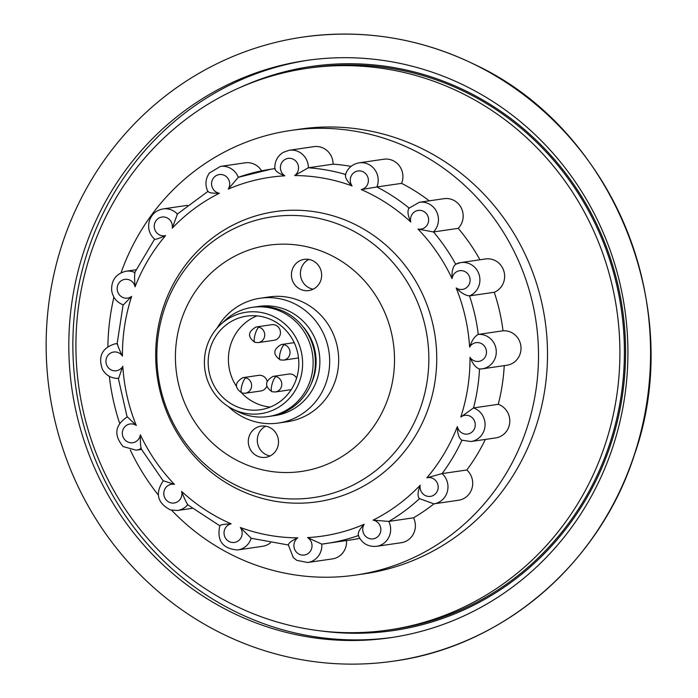 <?xml version="1.0" encoding="UTF-8"?>
<svg xmlns="http://www.w3.org/2000/svg" width="698" height="698" viewBox="0 0 698 698"><rect width="100%" height="100%" fill="white"/><g stroke="black" fill="none" stroke-linecap="round" stroke-linejoin="round"><path stroke-width="1.05" d="M177.414 214.085L172.24 228.176A9.458 9.057 -98.3 0 0 165.286 217.209A9.458 9.057 -98.3 0 0 154.555 223.84A9.458 9.057 -98.3 0 0 165.566 235.584C158.978 238.472 155.401 239.658 154.825 239.161M431.931 396.473A146.624 140.403 81.7 0 1 259.752 497.7A146.624 140.403 81.7 0 1 160.496 316.944A146.624 140.403 81.7 0 1 332.676 215.717A146.624 140.403 81.7 0 1 431.931 396.473M171.638 510.255A224.66 215.124 -98.3 0 0 355.648 575.073L364.635 573.756A224.66 215.124 -98.3 0 0 540.139 412.378A224.66 215.124 -98.3 0 0 299.721 129.156L290.726 130.465A224.66 215.124 -98.3 0 0 121.068 272.752M355.648 575.073A224.66 215.124 -98.3 0 0 531.143 413.696A224.66 215.124 -98.3 0 0 290.726 130.465M207.882 191.549C204.88 185.066 205.378 178.897 209.374 173.034L220.376 166.429A17.345 16.604 81.7 0 1 238.288 177.292L228.272 189.114A9.458 9.057 -98.3 0 0 225.847 176.254A9.458 9.057 -98.3 0 0 213.448 178.069A9.458 9.057 -98.3 0 0 219.355 193.259C212.183 193.39 208.432 192.744 208.109 191.339M274.855 169.029C274.436 161.805 277.211 156.247 283.196 152.373L289.208 150.253A17.345 16.604 81.7 0 1 308.341 167.782L294.652 175.564A9.458 9.057 -98.3 0 0 297.121 162.774A9.458 9.057 -98.3 0 0 284.941 159.502A9.458 9.057 -98.3 0 0 284.854 175.817C278.136 173.174 274.899 170.783 275.152 168.637M345.327 174.954C347.595 168.192 352.176 164.161 359.069 162.843A17.345 16.604 81.7 0 1 359.418 162.8A17.345 16.604 81.7 0 1 374.809 169.693A17.345 16.604 81.7 0 1 376.876 186.968L361.267 189.586A9.458 9.057 -98.3 0 0 368.256 178.819A9.458 9.057 -98.3 0 0 358.153 170.949A9.458 9.057 -98.3 0 0 352.071 185.912C346.801 180.913 344.69 177.118 345.746 174.526M429.253 200.841A189.184 181.157 -98.3 0 0 401.603 183.365A17.345 16.604 -98.3 0 0 399.535 166.08A17.345 16.604 -98.3 0 0 384.144 159.188A17.345 16.604 -98.3 0 0 383.795 159.231L359.069 162.843M408.714 208.37L419.315 202.289A17.345 16.604 81.7 0 1 426.138 202.769A17.345 16.604 81.7 0 1 437.899 215.246A17.345 16.604 81.7 0 1 433.475 231.954L417.98 229.057A9.458 9.057 -98.3 0 0 428.424 221.947A9.458 9.057 -98.3 0 0 421.924 210.683A9.458 9.057 -98.3 0 0 410.79 222.008C407.728 215.412 407.178 210.779 409.133 208.091M479.936 259.778A189.184 181.157 -98.3 0 0 458.202 228.342A17.345 16.604 -98.3 0 0 462.626 211.642A17.345 16.604 -98.3 0 0 450.864 199.157A17.345 16.604 -98.3 0 0 444.041 198.677L419.315 202.289M452.068 278.615C451.641 271.435 452.845 266.645 455.681 264.237A17.345 16.604 81.7 0 1 460.785 262.579A17.345 16.604 81.7 0 1 473.419 266.13A17.345 16.604 81.7 0 1 479.762 282.289A17.345 16.604 81.7 0 1 469.518 295.882C465.487 295.551 461.029 292.907 456.16 287.96A9.458 9.057 -98.3 0 0 468.463 285.587A9.458 9.057 -98.3 0 0 466.569 272.639A9.458 9.057 -98.3 0 0 452.068 278.615A181.306 173.61 -98.3 0 0 417.98 229.057M461.963 440.229C458.97 438.396 457.434 433.851 457.347 426.6A9.458 9.057 -98.3 0 0 467.765 434.016A9.458 9.057 -98.3 0 0 475.19 423.581A9.458 9.057 -98.3 0 0 460.767 417.064L473.514 407.929A17.345 16.604 81.7 0 1 484.935 422.325A17.345 16.604 81.7 0 1 470.958 441.52L495.685 437.916A17.345 16.604 -98.3 0 0 509.662 418.713A17.345 16.604 -98.3 0 0 498.241 404.317L473.514 407.929A189.184 181.157 81.7 0 0 473.584 407.684A189.184 181.157 81.7 0 0 479.517 369.024L482.17 368.849A17.345 16.604 81.7 0 1 479.517 369.015C475.87 367.82 472.686 363.928 469.981 357.332A9.458 9.057 -98.3 0 0 482.274 360.063A9.458 9.057 -98.3 0 0 485.276 347.403A9.458 9.057 -98.3 0 0 469.614 347.107C471.848 340.441 474.736 336.209 478.287 334.412A17.345 16.604 81.7 0 1 494.062 343.224A17.345 16.604 81.7 0 1 482.17 368.849L506.896 365.246A17.345 16.604 -98.3 0 0 518.797 339.612A17.345 16.604 -98.3 0 0 503.014 330.8A189.184 181.157 -98.3 0 0 494.245 292.27A17.345 16.604 -98.3 0 0 504.488 278.676A17.345 16.604 -98.3 0 0 498.145 262.518A17.345 16.604 -98.3 0 0 485.511 258.967L460.785 262.579L455.445 264.315M503.014 330.8L478.287 334.412A189.184 181.157 81.7 0 0 469.518 295.882L494.245 292.27M498.241 404.317A189.184 181.157 -98.3 0 0 498.311 404.072A189.184 181.157 -98.3 0 0 504.235 365.63M419.507 498.677C417.369 496.514 417.596 492.038 420.187 485.241A9.458 9.057 -98.3 0 0 427.141 496.208A9.458 9.057 -98.3 0 0 437.864 489.577A9.458 9.057 -98.3 0 0 426.862 477.825L442.096 473.593A17.345 16.604 81.7 0 1 447.409 491.383A17.345 16.604 81.7 0 1 433.868 503.843L458.595 500.23A17.345 16.604 -98.3 0 0 472.136 487.78A17.345 16.604 -98.3 0 0 466.822 469.99L442.096 473.593A189.184 181.157 81.7 0 0 461.919 440.316M358.624 535.462C357.402 533.342 359.243 529.625 364.147 524.303A9.458 9.057 -98.3 0 0 366.572 537.163A9.458 9.057 -98.3 0 0 378.979 535.349A9.458 9.057 -98.3 0 0 373.064 520.158L388.812 521.423A17.345 16.604 81.7 0 1 387.216 539.894A17.345 16.604 81.7 0 1 376.536 546.325L401.271 542.712A17.345 16.604 -98.3 0 0 411.942 536.282A17.345 16.604 -98.3 0 0 413.539 517.811L388.812 521.423A189.184 181.157 81.7 0 0 419.341 498.826M288.579 544.981C288.195 543.271 291.258 540.898 297.767 537.853A9.458 9.057 -98.3 0 0 295.306 550.643A9.458 9.057 -98.3 0 0 307.486 553.915A9.458 9.057 -98.3 0 0 307.574 537.6L321.769 544.117A17.345 16.604 81.7 0 1 313.507 560.459A17.345 16.604 81.7 0 1 307.713 562.501L332.44 558.897A17.345 16.604 -98.3 0 0 338.233 556.847A17.345 16.604 -98.3 0 0 346.496 540.557M359.732 538.367A189.184 181.157 -98.3 0 1 350.518 539.973L321.769 544.117A189.184 181.157 81.7 0 0 325.791 543.585A189.184 181.157 81.7 0 0 358.327 535.567M220.044 525.786C220.28 524.783 223.979 524.128 231.151 523.823A9.458 9.057 -98.3 0 0 224.171 534.598A9.458 9.057 -98.3 0 0 234.275 542.468A9.458 9.057 -98.3 0 0 240.348 527.505L251.175 538.237M251.158 538.289A17.345 16.604 81.7 0 1 237.852 549.911L262.579 546.307A17.345 16.604 -98.3 0 0 270.475 542.791M163.445 480.809L174.439 484.36A9.458 9.057 -98.3 0 0 164.004 491.471A9.458 9.057 -98.3 0 0 170.495 502.735A9.458 9.057 -98.3 0 0 181.628 491.409C184.185 498.075 186.235 502.499 187.788 504.671M127.402 416.881L136.267 425.457A9.458 9.057 -98.3 0 0 123.965 427.822A9.458 9.057 -98.3 0 0 125.858 440.77A9.458 9.057 -98.3 0 0 140.359 434.802C140.272 442.061 140.568 446.633 141.24 448.526M117.395 343.748C117.543 345.449 119.227 349.567 122.447 356.085A9.458 9.057 -98.3 0 0 110.144 353.354A9.458 9.057 -98.3 0 0 107.152 366.014A9.458 9.057 -98.3 0 0 122.804 366.31L118.634 378.351M134.958 272.534C134.444 274.881 134.478 279.636 135.072 286.808A9.458 9.057 -98.3 0 0 124.654 279.392A9.458 9.057 -98.3 0 0 117.229 289.836A9.458 9.057 -98.3 0 0 131.66 296.353L123.406 304.834M163.219 480.87L163.219 480.896C154.877 493.32 157.312 503.022 170.53 509.976L177.606 510.474L192.159 508.345M219.809 525.786L187.282 504.488M413.539 517.811A189.184 181.157 -98.3 0 0 433.981 503.825M466.822 469.99A189.184 181.157 -98.3 0 0 485.363 439.417M455.663 264.202A189.184 181.157 81.7 0 0 433.475 231.954L458.202 228.342M409.019 207.995A189.184 181.157 81.7 0 0 376.876 186.968L401.603 183.365M351.033 166.36A189.184 181.157 -98.3 0 0 333.068 164.17A17.345 16.604 -98.3 0 0 313.934 146.641L289.208 150.253M345.484 174.448A189.184 181.157 81.7 0 0 308.341 167.782L333.068 164.17M274.82 168.637L271.129 169.178A189.184 181.157 81.7 0 0 238.297 177.301L271.129 169.178A189.184 181.157 81.7 0 1 274.82 168.68M261.619 170.836A17.345 16.604 -98.3 0 0 245.111 162.826L220.376 166.429M113.914 297.191A224.66 215.124 -98.3 0 0 107.885 346.557M109.342 376.344A224.66 215.124 -98.3 0 0 119.594 423.215M130.273 449.992A224.66 215.124 -98.3 0 0 158.228 494.899M291.947 270.693A15.766 15.094 -98.3 0 0 308.813 290.569A15.766 15.094 -98.3 0 0 321.132 279.244A15.766 15.094 -98.3 0 0 304.258 259.368A15.766 15.094 -98.3 0 0 291.947 270.693M308.856 259.429A15.766 15.094 -98.3 0 0 300.934 269.376A15.766 15.094 -98.3 0 0 313.201 289.19M248.811 437.454A15.766 15.094 -98.3 0 0 265.685 457.33A15.766 15.094 -98.3 0 0 278.005 446.005A15.766 15.094 -98.3 0 0 261.131 426.129A15.766 15.094 -98.3 0 0 248.811 437.454M265.729 426.199A15.766 15.094 -98.3 0 0 257.806 436.145A15.766 15.094 -98.3 0 0 270.074 455.951M390.775 389.344A114.298 109.446 -98.3 0 0 313.402 248.436A114.298 109.446 -98.3 0 0 179.168 327.353A114.298 109.446 -98.3 0 0 256.55 468.262A114.298 109.446 -98.3 0 0 390.775 389.344M424.183 395.679A141.886 135.866 -98.3 0 0 272.342 216.799A141.886 135.866 -98.3 0 0 161.5 318.724A141.886 135.866 -98.3 0 0 313.341 497.604A141.886 135.866 -98.3 0 0 424.183 395.679M296.589 378.176A7.879 7.547 -98.3 0 0 288.824 374.067L273.093 376.37A7.879 7.547 81.7 0 1 281.53 386.308A7.879 7.547 81.7 0 1 275.37 391.971L291.101 389.667A7.879 7.547 -98.3 0 0 291.214 389.65M280.203 334.639A7.879 7.547 -98.3 0 0 271.766 324.701L256.035 326.996A7.879 7.547 81.7 0 1 264.463 336.933A7.879 7.547 81.7 0 1 258.312 342.596L274.044 340.301A7.879 7.547 -98.3 0 0 280.203 334.639M267.029 380.96A7.879 7.547 -98.3 0 0 258.661 375.358L242.93 377.653A7.879 7.547 81.7 0 1 251.367 387.591A7.879 7.547 81.7 0 1 245.207 393.253L260.947 390.959A7.879 7.547 -98.3 0 0 266.697 386.483M270.274 407.056A47.298 45.291 81.7 0 1 241.648 392.957M236.203 386.011A47.298 45.291 81.7 0 1 229.956 347.168A47.298 45.291 81.7 0 1 256.96 315.871M297.278 375.768A47.298 45.291 81.7 0 1 260.337 409.743A47.298 45.291 81.7 0 1 209.723 350.117A47.298 45.291 81.7 0 1 246.664 316.142A47.298 45.291 81.7 0 1 297.278 375.768M206.076 349.052A51.242 49.061 81.7 0 1 220.455 324.657A51.242 49.061 81.7 0 1 279.069 319.571A51.242 49.061 81.7 0 1 300.925 376.841A51.242 49.061 81.7 0 1 232.783 409.089A51.242 49.061 81.7 0 1 206.076 349.052M220.455 324.657L224.651 320.722A55.177 52.839 81.7 0 1 252.275 307.356A55.177 52.839 81.7 0 1 311.325 376.92A55.177 52.839 81.7 0 1 268.215 416.558A55.177 52.839 81.7 0 1 237.931 411.654L232.783 409.089M252.275 307.356L254.517 307.033A55.177 52.839 81.7 0 1 313.568 376.597A55.177 52.839 81.7 0 1 270.466 416.235L268.215 416.558M302.347 325.905A51.242 49.061 81.7 0 1 314.414 374.87A51.242 49.061 81.7 0 1 310.898 384.476M256.777 306.754A55.177 52.839 81.7 0 1 318.061 375.943A55.177 52.839 81.7 0 1 272.709 415.851M217.078 328.139A63.064 60.386 81.7 0 1 260.127 298.247A63.064 60.386 81.7 0 1 327.606 377.749A63.064 60.386 81.7 0 1 278.345 423.049A63.064 60.386 81.7 0 1 228.551 406.716M260.127 298.247L269.114 296.929A63.064 60.386 81.7 0 1 336.602 376.431A63.064 60.386 81.7 0 1 287.34 421.732L278.345 423.049M474.972 64.696A315.313 301.929 81.7 0 1 647.604 397.066A315.313 301.929 81.7 0 1 393.925 661.093A315.313 301.929 81.7 0 1 221.755 633.496A315.313 301.929 81.7 0 1 49.122 301.117A315.313 301.929 81.7 0 1 302.81 37.09A315.313 301.929 81.7 0 1 474.972 64.696M319.475 630.748A285.02 272.927 -98.3 0 0 615.208 429.654A285.02 272.927 -98.3 0 0 466.857 91.429A285.02 272.927 -98.3 0 0 240.147 87.459M78.385 269.995A291.659 279.287 -98.3 0 0 390.505 637.693A291.659 279.287 -98.3 0 0 618.341 428.188A291.659 279.287 -98.3 0 0 306.221 60.49A291.659 279.287 -98.3 0 0 78.385 269.995M308.246 60.203A291.659 279.287 -98.3 0 0 82.434 269.411A291.659 279.287 -98.3 0 0 392.529 637.387M388.917 629.962L393.41 629.308A283.781 271.74 -98.3 0 0 615.095 425.457A283.781 271.74 -98.3 0 0 311.413 67.697L306.911 68.36A283.781 271.74 81.7 0 1 610.593 426.112A283.781 271.74 81.7 0 1 388.917 629.962A283.781 271.74 81.7 0 1 85.235 272.203A283.781 271.74 81.7 0 1 306.911 68.36M187.666 504.802A17.345 16.604 81.7 0 1 177.606 510.474M140.979 448.657A17.345 16.604 81.7 0 1 136.136 450.184L141.397 449.416M131.66 296.353A181.306 173.61 -98.3 0 0 128.388 307.539A181.306 173.61 -98.3 0 0 122.447 356.085M123.188 304.834C116.653 302.286 112.814 297.505 111.654 290.49C111.296 280.099 116.069 273.686 125.963 271.234A17.345 16.604 81.7 0 1 134.749 272.438M122.804 366.31A181.306 173.61 -98.3 0 0 136.267 425.457M118.59 378.36C111.549 378.569 106.183 375.611 102.493 369.478C97.877 356.573 101.96 348.058 114.751 343.905A17.345 16.604 81.7 0 1 117.081 343.739M140.359 434.802A181.306 173.61 -98.3 0 0 174.439 484.36M181.628 491.409A181.306 173.61 -98.3 0 0 231.151 523.823M240.348 527.505A181.306 173.61 -98.3 0 0 297.767 537.853M307.574 537.6A181.306 173.61 -98.3 0 0 364.147 524.303M373.064 520.158A181.306 173.61 -98.3 0 0 420.187 485.241M426.862 477.825A181.306 173.61 -98.3 0 0 457.347 426.6M460.767 417.064A181.306 173.61 -98.3 0 0 469.981 357.332M469.614 347.107A181.306 173.61 -98.3 0 0 456.16 287.96M410.79 222.008A181.306 173.61 -98.3 0 0 361.267 189.586M352.071 185.912A181.306 173.61 -98.3 0 0 294.652 175.564M284.854 175.817A181.306 173.61 -98.3 0 0 228.272 189.114M219.355 193.259A181.306 173.61 -98.3 0 0 172.24 228.176M165.566 235.584A181.306 173.61 -98.3 0 0 135.072 286.808M154.59 239.213C149.468 234.354 147.671 228.464 149.171 221.536C151.318 214.495 155.942 210.29 163.053 208.92A17.345 16.604 81.7 0 1 177.344 214.007M276.19 376.588A7.879 2.077 -73.7 0 0 271.984 384.493A7.879 2.077 106.3 0 0 272.011 391.735C264.455 386.299 264.812 381.178 273.093 376.37M284.426 344.751A7.879 2.077 -73.7 0 0 280.212 352.656A7.879 2.077 106.3 0 0 280.247 359.898C272.682 354.462 273.049 349.34 281.32 344.533A7.879 7.547 81.7 0 1 289.757 354.471A7.879 7.547 81.7 0 1 283.606 360.133L298.517 357.952M259.132 327.214A7.879 2.077 -73.7 0 0 254.918 335.127A7.879 2.077 106.3 0 0 254.953 342.36C247.389 336.933 247.755 331.812 256.035 326.996M246.028 377.88A7.879 2.077 -73.7 0 0 241.822 385.785A7.879 2.077 106.3 0 0 241.848 393.018C234.292 387.591 234.65 382.469 242.93 377.653M127.272 416.915C114.9 425.134 113.521 435.02 123.127 446.563L136.136 450.184M123.136 304.729L117.055 344.166M125.963 271.234L136.014 269.768M118.267 378.08L127.158 417.168M114.751 343.905L117.09 343.564M140.743 448.221L163.219 480.905M250.87 538.21L288.257 544.972M237.486 549.963C222.566 548.724 216.668 540.653 219.791 525.751M288.257 544.763L293.334 557.632L296.833 560.363L307.713 562.501M358.161 535.148C361.739 543.253 367.863 546.979 376.536 546.325M418.975 498.433L433.868 503.843M461.553 440.15L470.958 441.52M207.829 191.453L177.039 214.286M154.581 239.205L134.522 272.918M163.053 208.92L187.509 205.343M272.011 391.735L275.37 391.971M281.32 344.533L294.198 342.648M280.247 359.898L283.606 360.133M254.953 342.36L258.312 342.596M241.848 393.018L245.207 393.253M302.81 37.09C362.637 28.758 420.065 37.962 475.102 64.713C612.748 128.912 686.064 307.905 634.604 454.224C600.053 563.207 503.406 646.296 393.925 661.093"/></g></svg>
